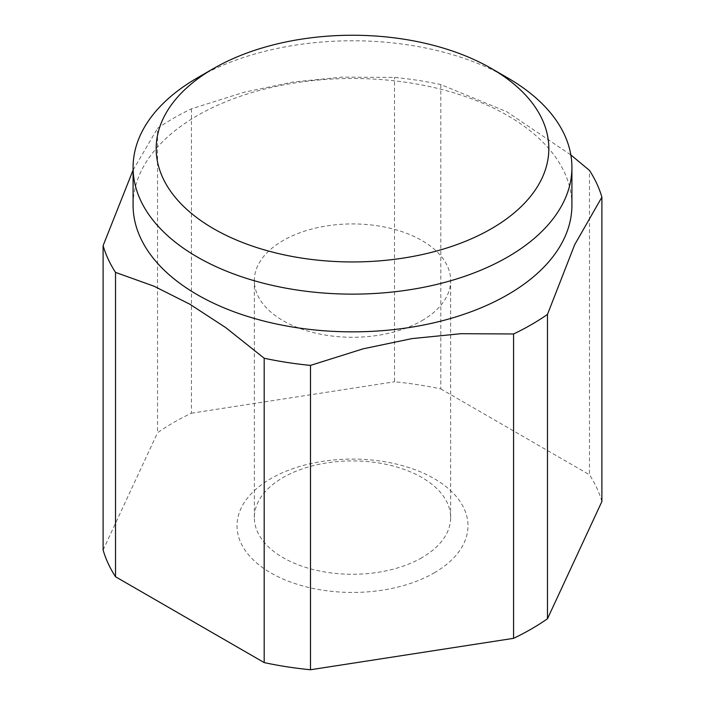 <?xml version="1.0" encoding="UTF-8"?>
<svg xmlns="http://www.w3.org/2000/svg" width="705" height="705" viewBox="0 0 705 705"><rect width="100%" height="100%" fill="white"/><g stroke="black" fill="none" stroke-linecap="round" stroke-linejoin="round"><path stroke-width="0.53" stroke-dasharray="3.52 2.64" d="M571.914 205.173A219.414 126.68 0 0 0 436.465 88.134A219.414 126.68 0 0 0 197.347 115.594A219.414 126.68 0 0 0 133.086 205.173M191.425 108.834L191.425 413.192A252.91 146.014 0 0 0 157.523 432.764L157.523 128.407A252.91 146.014 180 0 1 173.668 118.158A252.91 146.014 180 0 1 191.425 108.834L244.018 92.276L292.963 82.036L341.907 77.136L394.5 77.418A252.91 146.014 180 0 1 440.819 84.582L506.816 111.742L570.838 154.915M421.907 320.678A98.162 56.673 0 0 0 450.662 280.608A98.162 56.673 0 0 0 390.068 228.244A98.162 56.673 0 0 0 283.093 240.528A98.162 56.673 0 0 0 254.338 280.608A98.162 56.673 0 0 0 314.932 332.963A98.162 56.673 0 0 0 421.907 320.678M421.907 557.673A98.162 56.673 180 0 1 314.932 569.957A98.162 56.673 180 0 1 254.338 517.593A98.162 56.673 180 0 1 283.093 477.523A98.162 56.673 180 0 1 390.068 465.238A98.162 56.673 180 0 1 450.662 517.593A98.162 56.673 180 0 1 421.907 557.673M434.157 572.909A115.479 66.675 0 0 0 434.157 478.616A115.479 66.675 0 0 0 270.843 478.616A115.479 66.675 0 0 0 270.843 572.909A115.479 66.675 0 0 0 434.157 572.909M440.819 84.582L440.819 388.94A252.91 146.014 0 0 0 394.5 381.775L394.5 77.418M601.894 501.511A252.91 146.014 0 0 0 589.486 474.773L589.486 170.416M103.106 550.015L157.523 432.764M191.425 413.192L394.5 381.775M440.819 388.94L589.486 474.773M133.086 170.09L157.523 128.407M507.653 77.876A219.414 126.68 0 0 0 197.347 77.876M254.338 517.593L254.338 280.608M450.662 517.593L450.662 280.608"/><path stroke-width="1.06" d="M197.347 77.876L213.677 68.447A196.325 113.346 0 0 0 213.677 228.746A196.325 113.346 0 0 0 491.323 228.746A196.325 113.346 0 0 0 491.323 68.447A196.325 113.346 0 0 0 213.677 68.447L197.347 77.876A219.414 126.68 0 0 0 133.086 167.455A219.414 126.68 0 0 0 268.535 284.494A219.414 126.68 0 0 0 507.653 257.025A219.414 126.68 0 0 0 571.914 167.455A219.414 126.68 0 0 0 507.653 77.876L491.323 68.447M133.086 167.455L133.086 205.173A219.414 126.68 0 0 0 268.535 322.203A219.414 126.68 0 0 0 507.653 294.743A219.414 126.68 0 0 0 571.914 205.173L571.914 167.455M547.477 314.404A252.91 146.014 180 0 1 531.332 324.652A252.91 146.014 180 0 1 513.575 333.976L513.575 638.333A252.91 146.014 0 0 0 547.477 618.761L547.477 314.404L574.69 244.688L601.894 197.153L601.894 501.511L547.477 618.761M570.838 154.915L589.486 170.416A252.91 146.014 180 0 1 601.894 197.153M115.514 576.752L115.514 272.394A252.91 146.014 180 0 1 103.106 245.657L103.106 550.015A252.91 146.014 0 0 0 115.514 576.752L264.181 662.585A252.91 146.014 0 0 0 310.5 669.75L310.5 365.393A252.91 146.014 180 0 1 264.181 358.228L264.181 662.585M513.575 638.333L310.5 669.75M513.575 333.976L460.982 333.694L412.037 338.594L363.093 348.834L310.5 365.393M103.106 245.657L133.086 170.09M264.181 358.228L225.679 327.578L189.848 304.216L154.016 286.204L115.514 272.394"/></g></svg>
